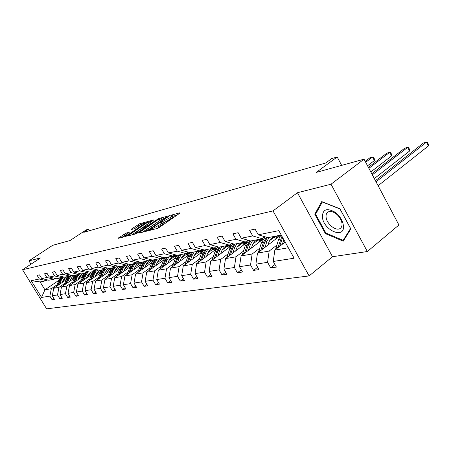<?xml version="1.0" encoding="UTF-8"?>
<svg xmlns="http://www.w3.org/2000/svg" width="451" height="451" viewBox="0 0 451 451"><rect width="100%" height="100%" fill="white"/><g stroke="black" fill="none" stroke-linecap="round" stroke-linejoin="round"><path stroke-width="0.68" d="M149.833 229.999L149.54 230.422L157.331 228.443L159.226 227.462L179.588 213.351L179.938 212.787L171.938 214.958L170.258 216.04L172.056 215.691C172.338 215.882 171.735 216.508 170.247 217.562L160.319 222.76L159.913 223.177L161.672 222.85C161.96 223.059 161.334 223.702 159.806 224.778L149.833 229.999M364.042 159.186L398.926 224.981L367.356 251.534L331.011 184.211L364.042 159.186L316.303 172.395L337.179 156.982L331.699 158.572L325.656 163.02L83.762 232.333L88.492 229.209L86.209 229.875L70.052 240.524L52.677 245.327L28.943 260.858L30.984 264.19M125.863 233.144L118.038 238.376L125.823 236.431L127.588 235.507L147.748 221.565L139.725 223.713L131.512 229.035L131.089 229.593L134.381 228.719L139.365 225.596C141.839 224.006 143.542 223.177 144.467 223.121L142.933 224.637L130.046 233.432C127.548 235.044 125.84 235.873 124.933 235.918L129.29 232.282L125.863 233.144L126.556 234.328M331.011 184.211L297.446 192.729L273.007 210.905L22.55 269.737L40.505 257.927L28.943 260.858M139.274 232.536L138.84 233.133L147.15 231.025L148.999 230.061L169.683 215.606L160.951 217.946L159.158 218.882L139.274 232.536L139.522 232.958M136.258 233.787L128.298 235.805L128.744 235.213L148.368 221.807L150.121 220.889L153.768 219.93L145.267 225.934L144.681 226.515L147.167 225.889L158.639 218.594L136.258 233.787M47.569 279.924L46.436 280.697L40.1 281.926L31.22 280.657L39.372 279.011L37.134 275.364L39.485 274.862L41.734 278.532L46.842 277.5L44.564 273.785L47.011 273.267L49.294 277.01L54.594 275.939L52.282 272.15L54.819 271.609L57.142 275.42L62.644 274.309L60.299 270.448L62.931 269.89L65.294 273.774L71.016 272.618L68.625 268.678L71.365 268.097L73.767 272.066L79.72 270.859L77.296 266.84L80.143 266.237L82.584 270.284L88.785 269.033L86.316 264.929L89.287 264.297L91.767 268.43L98.228 267.122L95.713 262.933L98.808 262.273L101.334 266.496L108.071 265.137L105.517 260.853L108.747 260.165L111.318 264.478L118.348 263.063L115.744 258.682L119.12 257.966L121.736 262.375L129.087 260.892L126.432 256.41L129.961 255.661L132.628 260.176L140.312 258.626L137.611 254.037L141.304 253.253L144.021 257.876L152.06 256.253L149.309 251.557L153.177 250.733L155.945 255.469L164.378 253.766L161.571 248.952L165.624 248.095L168.448 252.943L177.294 251.156L174.436 246.223L178.692 245.321L181.573 250.294L190.863 248.416L187.943 243.36L192.419 242.407L195.356 247.509L205.132 245.536L202.155 240.344L206.862 239.34L209.862 244.577L220.156 242.497L217.117 237.164L222.078 236.115L225.139 241.494L235.997 239.301L232.891 233.821L238.134 232.705L241.257 238.235L252.723 235.924L249.55 230.281L255.091 229.108L258.282 234.796L278.803 230.653L294.137 258.214L273.244 261.462L276.39 267.071L270.707 267.9L267.578 262.335L255.903 264.151L258.987 269.608L253.603 270.391L250.542 264.985L239.481 266.699L242.503 272.009L237.401 272.754L234.402 267.488L223.91 269.117L226.87 274.287L222.033 274.992L219.09 269.867L209.129 271.412L212.026 276.452L207.426 277.123L204.545 272.122L195.069 273.594L197.916 278.509L193.535 279.146L190.711 274.27L181.685 275.674L184.476 280.466L180.304 281.074L177.536 276.316L168.933 277.653L171.673 282.332L167.693 282.912L164.97 278.267L156.762 279.541L159.451 284.113L155.651 284.666L152.979 280.133L145.137 281.345L147.776 285.81L144.145 286.34L141.524 281.909L134.02 283.076L136.614 287.439L133.141 287.947L130.564 283.611L123.382 284.728L125.93 288.995L122.599 289.48L120.067 285.241L113.19 286.306L115.693 290.489L112.502 290.951L110.016 286.802L103.42 287.823L105.878 291.915L102.817 292.361L100.37 288.296L94.039 289.283L96.458 293.291L93.515 293.719L91.113 289.734L85.03 290.681L87.404 294.61L84.579 295.022L82.217 291.115L76.371 292.022L78.705 295.873L75.988 296.273L73.665 292.445L68.039 293.319L70.339 297.096L67.723 297.474L65.434 293.725L60.017 294.565L62.283 298.269L59.763 298.635L57.508 294.954L52.288 295.766L54.52 299.402L52.09 299.752L49.875 296.138L41.537 297.435L31.22 280.657M46.436 280.697L39.372 279.011M273.007 210.905L309.104 275.927L46.628 308.845L22.55 269.737M64.859 283.341L58.98 287.377L53.754 288.279L66.359 279.648M70.525 279.451L75.435 276.08M53.754 288.279L52.288 295.766M58.98 287.377L57.508 294.954M55.18 278.425L54.007 279.225L48.832 280.229L41.734 278.532M54.007 279.225L46.842 277.5M72.876 281.898L66.917 286.007L61.494 286.943L74.426 278.053M78.694 277.889L83.909 274.293M61.494 286.943L60.017 294.565M66.917 286.007L65.434 293.725M63.084 276.863L61.86 277.698L56.493 278.741L49.294 277.01M61.86 277.698L54.594 275.939M81.197 280.404L75.159 284.581L69.522 285.556L82.804 276.39M87.173 276.266L92.726 272.421M69.522 285.556L68.039 293.319M75.159 284.581L73.665 292.445M71.286 275.245L70.018 276.108L64.442 277.196L57.142 275.42M70.018 276.108L62.644 274.309M89.839 278.848L83.723 283.104L77.865 284.113L91.502 274.659L93.425 271.564M95.99 274.574L101.779 270.544M77.865 284.113L76.371 292.022M83.723 283.104L82.217 291.115M79.816 273.56L78.502 274.462L72.701 275.589L65.294 273.774M78.502 274.462L71.016 272.618M98.831 277.23L92.63 281.565L86.536 282.619L100.556 272.855M105.162 272.81L110.929 268.779M86.536 282.619L85.03 290.681M92.63 281.565L91.113 289.734M88.689 271.801L87.319 272.748L81.287 273.92L73.767 272.066M87.319 272.748L79.72 270.859M108.184 275.55L101.898 279.964L95.556 281.058L109.976 270.972M114.706 270.972L120.445 266.941M95.556 281.058L94.039 289.283M101.898 279.964L100.37 288.296M97.923 269.974L96.497 270.966L90.217 272.184L82.584 270.284M96.497 270.966L88.785 269.033M117.925 273.802L111.549 278.295L104.948 279.44L119.786 268.999M124.645 269.055L130.345 265.03M104.948 279.44L103.42 287.823M111.549 278.295L110.016 286.802M107.541 268.069L106.058 269.106L99.519 270.375L91.767 268.43M106.058 269.106L98.228 267.122M128.078 271.976L121.618 276.559L114.729 277.748L130.018 266.936M135.012 267.048L140.667 263.04M114.729 277.748L113.19 286.306M121.618 276.559L120.067 285.241M117.576 266.084L116.025 267.167L109.21 268.492L101.334 266.496M116.025 267.167L108.071 265.137M138.666 270.07L132.12 274.744L124.933 275.984L140.701 264.776M145.836 264.957L151.429 260.96M124.933 275.984L123.382 284.728M132.12 274.744L130.564 283.611M128.045 264.01L126.427 265.149L119.312 266.53L111.318 264.478M126.427 265.149L118.348 263.063M149.726 268.08L143.085 272.849L135.582 274.146L151.857 262.505M157.134 262.758L162.659 258.795M135.582 274.146L134.02 283.076M143.085 272.849L141.524 281.909M138.981 261.839L137.29 263.034L129.86 264.478L121.736 262.375M137.29 263.034L129.087 260.892M161.283 266.005L154.552 270.871L146.705 272.224L163.527 260.12M168.95 260.464L174.396 256.529M146.705 272.224L145.137 281.345M154.552 270.871L152.979 280.133M150.414 259.573L148.65 260.83L140.875 262.341L132.628 260.176M148.65 260.83L140.312 258.626M173.376 263.829L166.549 268.802L158.335 270.217L175.738 257.611M181.325 258.045L186.669 254.161M158.335 270.217L156.762 279.541M166.549 268.802L164.97 278.267M162.383 257.194L160.539 258.519L152.399 260.097L144.021 257.876M160.539 258.519L152.06 256.253M186.037 261.552L179.12 266.631L170.512 268.114L188.546 254.962M194.285 255.514L199.511 251.681M170.512 268.114L168.933 277.653M179.12 266.631L177.536 276.316M174.92 254.702L172.992 256.095L164.463 257.752L155.945 255.469M172.992 256.095L164.378 253.766M199.319 259.167L192.295 264.354L183.275 265.91L201.986 252.16M207.877 252.842L212.973 249.082M183.275 265.91L181.685 275.674M192.295 264.354L190.711 274.27M188.078 252.086L186.049 253.558L177.108 255.294L168.448 252.943M186.049 253.558L177.294 251.156M213.255 256.664L206.135 261.963L196.659 263.598L216.114 249.194M222.163 250.029L227.095 246.353M196.659 263.598L195.069 273.594M206.135 261.963L204.545 272.122M201.89 249.335L199.765 250.891L190.373 252.718L181.573 250.294M199.765 250.891L190.863 248.416M227.902 254.031L220.68 259.449L210.718 261.168L230.985 246.037M237.181 247.058L241.928 243.489M210.718 261.168L209.129 271.412M220.68 259.449L219.09 269.867M216.418 246.438L214.186 248.089L204.309 250.012L195.356 247.509M214.186 248.089L205.132 245.536M243.309 251.258L235.991 256.805L225.506 258.62L246.674 242.666M252.994 243.912L257.527 240.479M225.506 258.62L223.91 269.117M235.991 256.805L234.402 267.488M231.713 243.388L229.362 245.141L218.96 247.165L209.862 244.577M229.362 245.141L220.156 242.497M259.545 248.338L252.126 254.02L241.071 255.931L263.266 239.047M269.675 240.58L273.949 237.311M241.071 255.931L239.481 266.699M252.126 254.02L250.542 264.985M247.836 240.169L245.361 242.035L234.396 244.16L225.139 241.494M245.361 242.035L235.997 239.301M276.677 245.259L269.162 251.077L257.487 253.096L280.866 235.129M257.487 253.096L255.903 264.151M269.162 251.077L267.578 262.335M264.861 236.764L262.245 238.748L250.671 240.997L241.257 238.235M262.245 238.748L252.723 235.924M288.324 247.768L274.822 250.102L285.156 242.074M274.822 250.102L273.244 261.462M297.446 192.729L332.505 256.72L367.356 251.534M332.505 256.72L309.104 275.927M341.672 165.376L337.179 156.982M89.394 230.715L88.492 229.209M40.1 281.926L44.931 289.801L51.329 288.696L57.136 284.728M59.013 280.206L44.931 289.801L41.537 297.435M281.255 235.056L267.86 237.66L258.282 234.796M62.65 280.956L67.289 277.788M51.329 288.696L49.875 296.138M274.969 264.54L270.707 267.9M257.645 267.24L253.603 270.391M241.24 269.794L237.401 272.754M225.68 272.207L222.033 274.992M210.899 274.49L207.426 277.123M196.845 276.66L193.535 279.146M183.461 278.724L180.304 281.074M170.709 280.685L167.693 282.912M158.532 282.551L155.651 284.666M146.902 284.333L144.145 286.34M135.779 286.035L133.141 287.947M125.13 287.659L122.599 289.48M114.932 289.215L112.502 290.951M105.145 290.703L102.817 292.361M95.759 292.13L93.515 293.719M86.739 293.5L84.579 295.022M78.062 294.819L75.988 296.273M69.719 296.082L67.723 297.474M61.686 297.299L59.763 298.635M53.951 298.466L52.09 299.752M325.408 233.629L343.245 241.161L350.855 228.95L339.958 208.79L321.732 201.597L314.792 214.214L325.408 233.629L326.05 233.122M156.942 228.544L158.893 227.31L158.104 225.957M161.757 222.997L162.456 224.198C162.743 224.406 162.118 225.049 160.59 226.131L158.893 227.31M172.141 215.832L172.829 217.027C173.116 217.224 172.513 217.85 171.025 218.904L162.072 223.544M177.012 215.133L172.457 216.384M161.864 219.209L142.409 232.226M147.951 230.134L167.276 216.892L160.246 220.24L148.244 228.499C146.705 229.576 146.068 230.224 146.338 230.438L147.951 230.134L148.199 230.557M131.839 234.903L149.106 223.082L148.368 221.807M150.673 222.23L149.106 223.082M136.929 231.639L135.328 233.24C136.281 233.195 138.034 232.35 140.588 230.698L145.628 226.949L141.535 228.482L136.929 231.639M140.199 225.055L134.753 228.578M126.257 234.531L121.697 237.474M316.213 213.114L314.792 214.214M282.371 244.233L283.848 239.718M275.522 249.555L278.6 239.408L280.877 235.129M279.626 246.37L282.602 237.48M378.107 185.716L428.45 145.904L426.516 142.155L423.433 143.006L375.429 180.665M281.948 236.307L277.901 247.706M376.044 181.821L426.516 142.155L427.475 142.51L428.247 144.004L428.45 145.904M267.962 245.045L268.745 242.689C269.884 239.47 271.829 237.361 274.591 236.352L278.385 237.034M276.672 235.946L279.4 236.256M264.934 247.368L266.851 241.623L269.112 237.418M258.406 252.391L261.456 242.638L265.261 236.882M272.99 237.096L276.508 238.483M262.335 249.369L264.793 242.012L267.313 237.497M374.324 178.579L409.57 151.023L407.67 147.364L404.733 148.176L371.765 173.748M266.479 237.249L263.497 242.255L260.695 250.626M273.96 236.595L277.686 237.576M372.334 174.825L407.67 147.364L408.651 147.697L409.412 149.157L409.57 151.023M251.404 248.067L252.182 245.767C253.315 242.632 255.238 240.575 257.955 239.582M260.007 239.182L262.696 239.481M248.422 250.339L250.322 244.735L252.56 240.631M263.92 237.48L264.404 237.683M242.181 255.086L245.209 245.699L248.608 240.394M256.472 240.259L259.956 241.567M245.947 252.222L248.366 245.102L250.626 240.986M261.732 240.214L258.04 239.566M370.812 171.955L391.569 155.899L389.698 152.331L386.896 153.103L368.366 167.332M249.809 240.749L247.142 245.333L244.391 253.4M257.397 239.797L261.073 240.716M368.89 168.33L389.698 152.331L390.707 152.641L391.451 154.067L391.569 155.899M343.414 225.59L342.901 223.042C341.452 218.617 338.752 214.952 334.8 212.06C326.744 207.714 322.6 209.36 322.38 216.999C323.384 230.472 345.184 239.69 343.414 225.59M342.016 223.572L341.627 221.65C340.533 218.307 338.498 215.55 335.516 213.362C332.528 211.395 330.019 210.955 327.984 212.06C326.49 213.041 325.859 214.721 326.09 217.089C326.569 223.814 335.905 231.476 340.105 228.499C341.57 227.546 342.208 225.906 342.016 223.572M325.887 233.054L315.599 214.231L322.335 202.014L339.986 208.982L350.545 228.499L343.177 240.338L325.887 233.054M344.361 239.374L343.177 240.338M235.698 250.936L236.471 248.693C237.587 245.637 239.492 243.619 242.17 242.649M244.194 242.26L246.77 242.525M232.75 253.158L234.638 247.689L236.854 243.687M247.52 240.406L248.298 240.687M226.791 257.645L229.779 248.602L232.834 243.715M240.795 243.264L244.245 244.498M230.399 254.928L232.784 248.039L234.994 244.047M245.925 243.23L242.322 242.621M367.548 165.793L374.392 160.55L372.549 157.066L369.876 157.811L365.197 161.362M234.013 244.053L231.617 248.259L228.922 256.038M241.674 242.835L245.299 243.703M365.693 162.292L372.549 157.066L373.575 157.36L374.307 158.752L374.392 160.55M220.77 253.665L221.537 251.472C222.647 248.49 224.525 246.517 227.169 245.57M229.159 245.181L231.425 245.367M217.867 255.83L219.738 250.497L221.926 246.584M212.167 260.092L215.121 251.365L217.872 246.855M225.889 246.122L229.305 247.289M215.629 257.504L217.974 250.829L220.161 246.928M230.901 246.099L227.383 245.524M219.051 247.148L216.863 251.038L214.225 258.553M226.729 245.727L230.303 246.545M206.575 256.258L207.336 254.116C208.435 251.201 210.29 249.273 212.895 248.343M214.287 248.016L216.83 248.084M203.711 258.378L205.566 253.169L207.731 249.347M198.254 262.42L201.169 253.992L203.655 249.826M211.705 248.851L215.082 249.955M201.574 259.956L203.886 253.485L206.045 249.674M216.379 248.755L213.16 248.292M204.991 249.877L202.832 253.682L200.238 260.949M212.506 248.484L216.035 249.251M193.051 258.727L193.806 256.636C194.894 253.783 196.726 251.9 199.291 250.987M200.667 250.666L202.933 250.688M190.226 260.802L192.064 255.711L194.206 251.974M185 264.641L187.87 256.501L190.125 252.65M198.186 251.449L201.529 252.498M188.191 262.296L190.463 256.01L192.6 252.284M202.516 251.28L199.613 250.925M191.59 252.481L189.459 256.202L186.911 263.237M198.953 251.106L202.223 251.743M180.158 261.078L180.902 259.037C182.238 255.694 184.498 253.75 187.672 253.191L189.685 253.18M177.373 263.113L179.188 258.135L181.308 254.482M172.361 266.767L175.191 258.885L177.299 255.26M185.293 253.93L188.574 254.911M175.428 264.528L177.66 258.423L179.774 254.781M189.302 253.71L186.5 253.451M178.816 254.967L176.702 258.603L174.204 265.425M186.026 253.609L189.025 254.122M167.851 263.328L168.589 261.326C169.909 258.062 172.135 256.151 175.27 255.604L177.046 255.565M165.1 265.318L166.904 260.447L168.99 256.873M160.297 268.802L163.082 261.168L165.162 257.617M172.981 256.298L176.003 257.121M163.239 266.665L165.444 260.723L167.53 257.16M176.685 256.038L174.131 255.852M166.611 257.335L164.525 260.898L162.072 267.511M173.68 256.005L176.431 256.41M156.085 265.476L156.818 263.519C158.126 260.323 160.325 258.451 163.409 257.91L164.965 257.854M153.374 267.426L155.155 262.662L157.224 259.162M148.762 270.747L151.502 263.35L153.56 259.872M161.204 258.57L163.989 259.252M151.598 268.706L153.763 262.922L155.826 259.432M164.632 258.276L162.309 258.147M154.947 259.607L152.883 263.091L150.476 269.512M161.881 258.288L164.395 258.615M144.833 267.528L145.56 265.616C146.851 262.482 149.022 260.65 152.06 260.114L152.342 260.08M152.59 260.064L153.408 260.052M142.161 269.444L143.925 264.776L145.966 261.349M137.73 272.613L140.424 265.436L142.46 262.031M149.941 260.74L152.5 261.309M140.458 270.662L142.589 265.03L144.63 261.608M153.109 260.43L151 260.345M143.784 261.772L141.749 265.188L139.382 271.429M150.583 260.481L152.883 260.729M134.06 269.495L134.776 267.618C135.971 264.731 137.961 262.956 140.751 262.307M141.721 262.178L142.353 262.161M131.421 271.372L133.169 266.806L135.187 263.446M127.165 274.4L129.815 267.432L131.827 264.1M139.15 262.82L141.507 263.294M129.787 272.534L131.889 267.043L133.902 263.694M142.076 262.493L140.165 262.448M133.096 263.852L131.083 267.195L128.761 273.267M139.771 262.578L141.868 262.77M123.737 271.384L124.442 269.546C125.519 266.93 127.3 265.233 129.792 264.461L129.781 264.466M131.292 264.201L131.748 264.185M121.133 273.221L122.858 268.745L124.854 265.453M117.04 276.113L119.645 269.348L121.629 266.079M128.806 264.822L130.965 265.211M119.566 274.332L121.635 268.976L123.625 265.69M131.5 264.483L130.051 264.444M122.852 265.842L120.862 269.123L118.579 275.031M129.398 264.585L131.309 264.731M113.832 273.193L114.531 271.389C115.546 268.931 117.215 267.296 119.543 266.485M121.291 266.146L121.584 266.129M111.262 274.997L112.97 270.606L114.943 267.381M107.327 277.765L109.886 271.186L111.848 267.979M118.878 266.738L120.862 267.054M109.756 276.057L111.797 270.831L113.759 267.606M121.358 266.394L120.101 266.378M113.021 267.753L111.053 270.966L108.809 276.722M119.447 266.518L121.184 266.62M104.322 274.93L105.015 273.159C106.019 270.747 107.665 269.146 109.959 268.345M101.785 276.7L103.476 272.398L105.427 269.23M98.002 279.349L100.517 272.956L102.456 269.805M109.345 268.576L111.16 268.841M100.342 277.715L102.349 272.607L104.294 269.45M111.628 268.238L110.546 268.232M103.578 269.585L101.638 272.742L99.429 278.352M109.892 268.368L111.459 268.441M95.184 276.598L95.871 274.862C96.864 272.494 98.487 270.921 100.753 270.138M92.686 278.335L94.355 274.112L96.277 271.006M89.039 280.877L91.508 274.648L92.585 274.445L90.414 279.919M100.184 270.346L101.836 270.561M91.294 279.304L93.272 274.321L95.189 271.22M102.276 270.014L101.357 270.019M94.507 271.35L92.585 274.445M100.708 270.149L102.118 270.194M86.4 278.199L87.511 275.578L89.016 273.594L91.446 272.021L93.143 271.891M83.931 279.913L85.589 275.764L87.714 272.477M80.419 282.343L82.843 276.283L84.737 273.25M91.367 272.054L92.878 272.218M82.589 280.838L84.54 275.961L86.44 272.917M93.284 271.722L92.523 271.739M85.78 273.047L83.88 276.085L81.749 281.424M77.944 279.744L79.043 277.168L80.532 275.217L82.933 273.672L84.5 273.52M75.509 281.424L77.144 277.354L79.85 273.565M72.126 283.758L74.505 277.855L76.377 274.873M82.883 273.695L84.252 273.825M74.218 282.315L76.14 277.545L78.012 274.558M84.63 273.374L84.016 273.391M77.38 274.682L75.509 277.664L73.406 282.878M69.804 281.232L72.019 277.128L75.17 275.11M67.396 282.884L69.02 278.887L71.529 275.302M64.138 285.122L66.477 279.366L68.326 276.44M74.714 275.273L75.948 275.375M66.156 283.735L68.05 279.068L69.899 276.136M76.298 274.963L75.819 274.98M69.291 276.254L67.436 279.186L65.372 284.277M75.204 275.104L76.18 275.099M61.956 282.664L64.149 278.633L67.255 276.649M59.583 284.288L61.184 280.364L63.518 276.97M56.437 286.441L58.737 280.826L60.564 277.951M66.833 276.796L67.949 276.875M58.382 285.111L60.248 280.539L62.39 277.337M68.27 276.502L67.926 276.519M61.494 277.765L59.662 280.652L57.627 285.624M67.329 276.632L68.163 276.621M152.483 229.672L152.128 229.069M160.59 226.131L159.806 224.778M162.394 223.425L161.616 222.084M163.403 223.16L162.625 221.819M169.35 220.065L168.573 218.718M171.025 218.904L170.247 217.562M172.705 216.294L171.938 214.958M151.485 229.925L151.13 229.322M159.913 220.189L159.158 218.882M161.712 219.248L160.951 217.946M149.422 229.768L149.242 229.458M167.056 217.607L166.881 217.297M147.263 230.991L146.913 230.393M128.986 235.631L128.744 235.213M150.837 222.117L150.121 220.889M145.183 227.062L144.856 226.498M147.46 226.396L147.167 225.889M149.134 225.246L148.96 224.953M157.427 219.558L157.258 219.265M140.763 230.991L140.588 230.698M145.385 227.817L145.216 227.524M130.215 233.714L130.046 233.432M143.091 224.919L142.933 224.637M131.737 229.418L131.512 229.035M138.745 225.861L138.012 224.609M140.43 224.914L139.725 223.713M118.889 238.19L118.647 237.784M124.876 235.309L124.138 234.052M282.123 238.742L283.194 238.545M278.6 239.408L280.753 239.002M275.803 247.915L277.957 247.531M264.793 242.012L266.851 241.623M261.456 242.638L263.497 242.255M258.682 250.925L260.717 250.564M248.366 245.102L250.322 244.735M245.209 245.699L247.142 245.333M242.452 253.778L244.335 253.445M232.784 248.039L234.638 247.689M229.779 248.602L231.617 248.259M227.045 256.489L228.719 256.191M217.974 250.829L219.738 250.497M215.121 251.365L216.863 251.038M212.41 259.06L213.892 258.801M203.886 253.485L205.566 253.169M201.169 253.992L202.832 253.682M198.479 261.512L199.787 261.281M190.463 256.01L192.064 255.711M187.87 256.501L189.459 256.202M185.209 263.846L186.359 263.643M177.66 258.423L179.188 258.135M175.191 258.885L176.702 258.603M172.553 266.073L173.556 265.893M165.444 260.723L166.904 260.447M163.082 261.168L164.525 260.898M160.471 268.198L161.34 268.041M153.763 262.922L155.155 262.662M151.502 263.35L152.883 263.091M148.92 270.228L149.664 270.098M142.589 265.03L143.925 264.776M140.424 265.436L141.749 265.188M137.871 272.173L138.502 272.06M131.889 267.043L133.169 266.806M129.815 267.432L131.083 267.195M127.289 274.033L127.813 273.937M121.635 268.976L122.858 268.745M119.645 269.348L120.862 269.123M117.142 275.815L117.57 275.741M111.797 270.831L112.97 270.606M109.886 271.186L111.053 270.966M107.411 277.528L107.75 277.466M102.349 272.607L103.476 272.398M100.517 272.956L101.638 272.742M93.272 274.321L94.355 274.112M84.54 275.961L85.589 275.764M82.843 276.283L83.88 276.085M76.14 277.545L77.144 277.354M74.505 277.855L75.509 277.664M68.05 279.068L69.02 278.887M66.477 279.366L67.436 279.186M60.248 280.539L61.184 280.364M58.737 280.826L59.662 280.652M167.507 217.297L167.293 216.925M146.744 231.126L146.338 230.438M145.025 227.107L144.681 226.515M135.728 233.922L135.328 233.24M146.051 227.36L145.825 226.971M125.31 236.561L124.933 235.918M144.827 223.735L144.523 223.217M335.516 213.362L334.8 212.06M341.627 221.65L342.901 223.042M340.832 227.918L340.105 228.499M187.672 253.191L186.855 253.349M175.27 255.604L174.458 255.762M163.409 257.91L162.614 258.068M152.06 260.114L151.277 260.272M140.774 262.313L140.424 262.381"/></g></svg>
